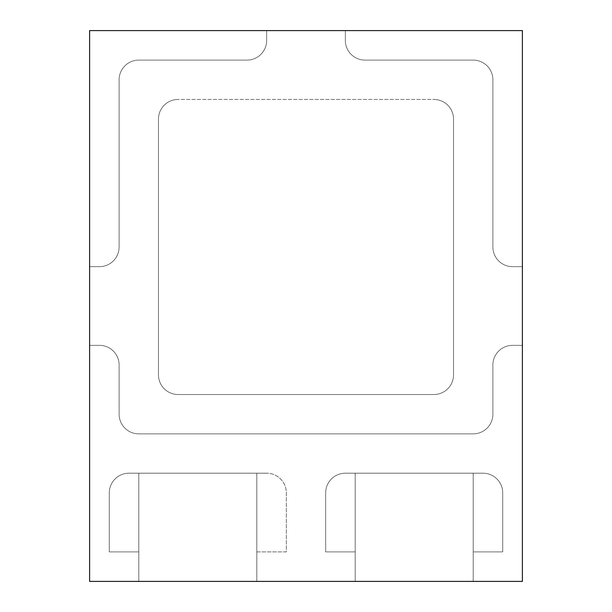 <?xml version="1.0" encoding="UTF-8"?>
<svg xmlns="http://www.w3.org/2000/svg" width="612" height="612" viewBox="0 0 612 612"><rect width="100%" height="100%" fill="white"/><g stroke="black" fill="none" stroke-linecap="round" stroke-linejoin="round"><path stroke-width="0.46" stroke-dasharray="3.06 2.29" d="M256.818 551.894L286.332 551.894L286.332 492.882A19.668 19.668 0 0 0 266.656 473.206L138.794 473.206L138.794 581.4L256.818 581.4L256.818 473.206L138.794 473.206L138.794 581.4L256.818 581.4L256.818 473.206L266.656 473.206L128.956 473.206A19.668 19.668 0 0 0 109.288 492.882L109.288 551.894L138.794 551.894L138.794 581.4L256.818 581.4L256.818 551.894L286.332 551.894L286.332 492.882A19.668 19.668 0 0 0 266.656 473.206L128.956 473.206A19.668 19.668 0 0 0 109.288 492.882L109.288 551.894L138.794 551.894L109.288 551.894L138.794 551.894L138.794 473.206L128.956 473.206A19.668 19.668 0 0 0 109.288 492.882L109.288 551.894L109.288 492.882A19.668 19.668 0 0 1 128.956 473.206L138.794 473.206L138.794 581.4L89.612 581.4L89.612 30.6L522.388 30.6L522.388 581.4L355.182 581.4L355.182 473.206L345.344 473.206A19.668 19.668 0 0 0 325.668 492.882L325.668 551.894L355.182 551.894L355.182 473.206L473.206 473.206L473.206 551.894L502.712 551.894L502.712 492.882A19.668 19.668 0 0 0 483.044 473.206L473.206 473.206L473.206 581.4L473.206 551.894L502.712 551.894L502.712 492.882A19.668 19.668 0 0 0 483.044 473.206L345.344 473.206A19.668 19.668 0 0 0 325.668 492.882L325.668 551.894L355.182 551.894L355.182 581.4L473.206 581.4L473.206 551.894L502.712 551.894L502.712 492.882A19.668 19.668 0 0 0 483.044 473.206L345.344 473.206A19.668 19.668 0 0 0 325.668 492.882L325.668 551.894L355.182 551.894L355.182 581.4L473.206 581.4L473.206 473.206L345.344 473.206A19.668 19.668 0 0 0 325.668 492.882L325.668 551.894L355.182 551.894L355.182 473.206L355.182 581.4L256.818 581.4L256.818 473.206L256.818 551.894L286.332 551.894L286.332 492.882A19.668 19.668 0 0 0 266.656 473.206A19.668 19.668 0 0 1 286.332 492.882L286.332 551.894L256.818 551.894M512.55 345.344A19.668 19.668 0 0 0 492.882 365.012L492.882 414.194A19.668 19.668 0 0 1 473.206 433.862L138.794 433.862A19.668 19.668 0 0 1 119.118 414.194L119.118 365.012A19.668 19.668 0 0 0 99.45 345.344L89.612 345.344L89.612 266.656L99.45 266.656A19.668 19.668 0 0 0 119.118 246.988L119.118 79.782A19.668 19.668 0 0 1 138.794 60.106L246.988 60.106A19.668 19.668 0 0 0 266.656 40.438L266.656 30.6L345.344 30.6L345.344 40.438A19.668 19.668 0 0 0 365.012 60.106L473.206 60.106A19.668 19.668 0 0 1 492.882 79.782L492.882 246.988A19.668 19.668 0 0 0 512.55 266.656L522.388 266.656L522.388 345.344L512.55 345.344A19.668 19.668 0 0 0 492.882 365.012L492.882 414.194A19.668 19.668 0 0 1 473.206 433.862L138.794 433.862A19.668 19.668 0 0 1 119.118 414.194L119.118 365.012A19.668 19.668 0 0 0 99.45 345.344L89.612 345.344L89.612 266.656L99.45 266.656A19.668 19.668 0 0 0 119.118 246.988L119.118 79.782A19.668 19.668 0 0 1 138.794 60.106L246.988 60.106A19.668 19.668 0 0 0 266.656 40.438L266.656 30.6L345.344 30.6L345.344 40.438A19.668 19.668 0 0 0 365.012 60.106L473.206 60.106A19.668 19.668 0 0 1 492.882 79.782L492.882 246.988A19.668 19.668 0 0 0 512.55 266.656L522.388 266.656L522.388 345.344L512.55 345.344A19.668 19.668 0 0 0 492.882 365.012L492.882 414.194A19.668 19.668 0 0 1 473.206 433.862L138.794 433.862A19.668 19.668 0 0 1 119.118 414.194L119.118 365.012A19.668 19.668 0 0 0 99.45 345.344L89.612 345.344L89.612 266.656L99.45 266.656A19.668 19.668 0 0 0 119.118 246.988L119.118 79.782A19.668 19.668 0 0 1 138.794 60.106L246.988 60.106A19.668 19.668 0 0 0 266.656 40.438L266.656 30.6L345.344 30.6L345.344 40.438A19.668 19.668 0 0 0 365.012 60.106L473.206 60.106A19.668 19.668 0 0 1 492.882 79.782L492.882 246.988A19.668 19.668 0 0 0 512.55 266.656L522.388 266.656L522.388 345.344L512.55 345.344A19.668 19.668 0 0 0 492.882 365.012L492.882 414.194A19.668 19.668 0 0 1 473.206 433.862L138.794 433.862A19.668 19.668 0 0 1 119.118 414.194L119.118 365.012A19.668 19.668 0 0 0 99.45 345.344L89.612 345.344L89.612 266.656L99.45 266.656A19.668 19.668 0 0 0 119.118 246.988L119.118 79.782A19.668 19.668 0 0 1 138.794 60.106L246.988 60.106A19.668 19.668 0 0 0 266.656 40.438L266.656 30.6L345.344 30.6L345.344 40.438A19.668 19.668 0 0 0 365.012 60.106L473.206 60.106A19.668 19.668 0 0 1 492.882 79.782L492.882 246.988A19.668 19.668 0 0 0 512.55 266.656L522.388 266.656L522.388 345.344L512.55 345.344M433.862 99.45A19.668 19.668 0 0 1 453.538 119.118L453.538 374.85A19.668 19.668 0 0 1 433.862 394.518L178.138 394.518A19.668 19.668 0 0 1 158.462 374.85L158.462 119.118A19.668 19.668 0 0 1 178.138 99.45L433.862 99.45A19.668 19.668 0 0 1 453.538 119.118L453.538 374.85A19.668 19.668 0 0 1 433.862 394.518L178.138 394.518A19.668 19.668 0 0 1 158.462 374.85L158.462 119.118A19.668 19.668 0 0 1 178.138 99.45L433.862 99.45A19.668 19.668 0 0 1 453.538 119.118L453.538 374.85A19.668 19.668 0 0 1 433.862 394.518L178.138 394.518A19.668 19.668 0 0 1 158.462 374.85L158.462 119.118A19.668 19.668 0 0 1 178.138 99.45A19.668 19.668 0 0 0 158.462 119.118L158.462 374.85A19.668 19.668 0 0 0 178.138 394.518L433.862 394.518A19.668 19.668 0 0 0 453.538 374.85L453.538 119.118A19.668 19.668 0 0 0 433.862 99.45M483.044 473.206L473.206 473.206L473.206 551.894L502.712 551.894L502.712 492.882A19.668 19.668 0 0 0 483.044 473.206"/><path stroke-width="0.92" d="M89.612 30.6L522.388 30.6L522.388 581.4L89.612 581.4L89.612 30.6"/></g></svg>
